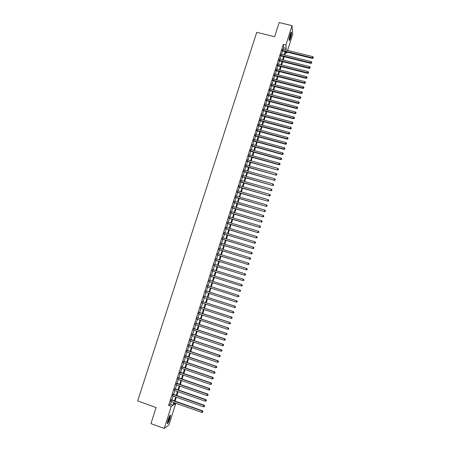 <?xml version="1.0" encoding="UTF-8"?>
<svg xmlns="http://www.w3.org/2000/svg" width="451" height="451" viewBox="0 0 451 451"><rect width="100%" height="100%" fill="white"/><g stroke="black" fill="none" stroke-linecap="round" stroke-linejoin="round"><path stroke-width="0.68" d="M167.952 420.123C169.294 416.318 170.179 414.711 170.613 415.303L169.926 418.703C168.595 422.497 167.71 424.103 167.259 423.523L167.952 420.123M290.213 34.558C290.901 32.506 291.34 31.784 291.543 32.399C291.622 33.622 291.278 35.533 290.506 38.132C289.824 40.184 289.379 40.906 289.176 40.297C289.091 39.079 289.441 37.168 290.213 34.558M174.481 403.025L175.766 403.482L169.001 424.842L164.243 428.45L150.95 423.63L156.102 407.518L137.679 400.933L256.754 32.331L274.642 36.7L279.169 22.55L292.039 25.645L292.676 34.293L287.58 50.394M287.033 52.124L286.706 53.156L286.588 52.012M285.455 52.846L286.706 53.156M171.369 399.8L170.844 401.452M173.128 394.259L172.609 395.899M174.881 388.734L174.368 390.357M176.634 383.215L176.127 384.827M178.382 377.707L177.88 379.302M180.129 372.21L179.628 373.789M181.871 366.725L181.375 368.287M183.613 361.245L183.123 362.796M185.35 355.777L184.865 357.31M187.08 350.32L186.601 351.836M188.811 344.868L188.338 346.374M190.542 339.434L190.068 340.922M192.267 334.005L191.799 335.476M193.986 328.582L193.524 330.042M195.706 323.175L195.244 324.619M197.42 317.775L196.963 319.207M199.133 312.385L198.682 313.8M200.842 307.001L200.396 308.405M202.544 301.634L202.104 303.021M204.247 296.268L203.813 297.643M205.949 290.918L205.515 292.276M207.646 285.573L207.218 286.921M209.337 280.24L208.914 281.576M211.034 274.901L210.606 276.249M212.725 269.58L212.297 270.933M214.411 264.263L213.983 265.628M216.097 258.953L215.663 260.328M217.782 253.659L217.343 255.04M219.462 248.371L219.017 249.764M221.137 243.089L220.691 244.493M222.811 237.818L222.366 239.233M224.48 232.558L224.029 233.979M226.148 227.31L225.697 228.736M227.811 222.067L227.355 223.504M229.474 216.835L229.018 218.284M231.132 211.615L230.67 213.069M232.789 206.4L232.327 207.866M234.441 201.191L233.973 202.668M236.093 195.999L235.625 197.482M237.739 190.812L237.265 192.301M239.385 185.632L238.906 187.137M241.026 180.468L240.546 181.973M242.666 175.304L242.181 176.826M244.301 170.157L243.816 171.684M245.936 165.015L245.445 166.549M247.565 159.88L247.075 161.424M249.189 154.755L248.698 156.311M250.812 149.642L250.316 151.203M252.436 144.54L251.94 146.107M254.054 139.438L253.552 141.022M255.672 134.353L255.165 135.943M257.284 129.274L256.777 130.869M258.897 124.205L258.384 125.806M260.503 119.143L259.99 120.755M262.104 114.092L261.591 115.71M263.711 109.046L263.192 110.675M265.306 104.012L264.788 105.647M266.902 98.983L266.383 100.629M268.497 93.966L267.973 95.618M270.087 88.954L269.563 90.617M271.677 83.954L271.147 85.628M273.261 78.964L272.731 80.644M274.845 73.981L274.309 75.667M276.424 69.003L275.888 70.7M278.002 64.036L277.461 65.745M279.575 59.081L279.034 60.789M281.148 54.131L280.601 55.851M283.177 49.306L283.668 47.772L283.296 44.423L168.589 405.426L170.489 404.243L171.318 401.621M171.842 399.969L173.083 396.068M173.601 394.428L174.841 390.527M175.36 388.897L176.6 384.991M177.108 383.384L178.354 379.466M178.861 377.87L180.101 373.952M180.603 372.374L181.849 368.45M182.345 366.883L183.596 362.959M184.087 361.409L185.338 357.474M185.823 355.94L187.075 352M187.554 350.478L188.811 346.537M189.285 345.032L190.542 341.08M191.015 339.592L192.267 335.634M192.74 334.157L193.998 330.2M194.46 328.74L195.717 324.776M196.174 323.328L197.437 319.359M197.893 317.927L199.15 313.952M199.601 312.537L200.864 308.557M201.309 307.154L202.578 303.173M203.018 301.787L204.286 297.795M204.72 296.42L205.989 292.428M206.417 291.07L207.691 287.073M208.114 285.725L209.388 281.723M209.811 280.387L211.079 276.395M211.502 275.054L212.765 271.079M213.193 269.726L214.45 265.774M214.885 264.41L216.13 260.475M216.57 259.099L217.81 255.187M218.25 253.8L219.49 249.905M219.93 248.512L221.159 244.634M221.604 243.236L222.833 239.374M223.279 237.965L224.502 234.12M224.953 232.705L226.165 228.882M226.616 227.451L227.828 223.645M228.285 222.208L229.486 218.425M229.942 216.976L231.137 213.205M231.605 211.75L232.795 208.001M233.257 206.535L234.441 202.803M234.909 201.332L236.087 197.617M236.561 196.134L237.733 192.436M238.207 190.948L239.374 187.272M239.853 185.767L241.014 182.108M241.494 180.597L242.649 176.955M243.134 175.439L244.284 171.814M244.769 170.286L245.913 166.684M246.398 165.145L247.537 161.559M248.027 160.009L249.161 156.441M249.657 154.89L250.784 151.333M251.28 149.771L252.402 146.237M252.904 144.664L254.02 141.146M254.522 139.568L255.632 136.067M256.134 134.477L257.245 130.999M257.746 129.398L258.851 125.936M259.359 124.329L260.452 120.879M260.966 119.267L262.054 115.834M262.572 114.21L263.655 110.799M264.173 109.17L265.25 105.771M265.774 104.13L266.845 100.753M267.37 99.107L268.435 95.742M268.959 94.084L270.025 90.741M270.549 89.078L271.609 85.746M272.139 84.072L273.193 80.763M273.723 79.083L274.772 75.785M275.307 74.099L276.35 70.818M276.886 69.121L277.923 65.857M278.464 64.155L279.496 60.908M280.037 59.194L281.063 55.963M281.61 54.244L282.63 51.031M282.715 49.187L282.168 50.918M164.243 428.45L171.25 406.368L173.116 405.178L173.945 402.551M168.589 405.426L171.25 406.368M283.296 44.423L285.883 45.061L292.039 25.645M285.737 49.937L286.222 48.398L285.883 45.061M174.469 400.894L175.71 396.993M176.228 395.352L177.469 391.445M177.982 389.822L179.222 385.909M179.735 384.297L180.975 380.379M181.482 378.784L182.728 374.86M183.224 373.281L184.47 369.352M184.966 367.785L186.218 363.856M186.708 362.3L187.954 358.365M188.445 356.826L189.691 352.885M190.175 351.363L191.427 347.417M191.906 345.911L193.158 341.959M193.631 340.466L194.883 336.508M195.351 335.031L196.608 331.068M197.07 329.608L198.333 325.639M198.79 324.19L200.047 320.221M200.503 318.784L201.766 314.809M202.211 313.389L203.474 309.409M203.92 308.005L205.182 304.019M205.628 302.627L206.891 298.635M207.325 297.26L208.593 293.263M209.027 291.904L210.296 287.901M210.718 286.554L211.993 282.551M212.415 281.21L213.678 277.218M214.107 275.871L215.369 271.897M215.798 270.538L217.049 266.586M217.483 265.216L218.735 261.281M219.169 259.906L220.409 255.988M220.849 254.601L222.084 250.705M222.529 249.307L223.758 245.429M224.203 244.025L225.427 240.163M225.878 238.754L227.095 234.909M227.546 233.488L228.758 229.66M229.209 228.229L230.416 224.423M230.873 222.98L232.073 219.192M232.536 217.743L233.731 213.977M234.193 212.517L235.383 208.762M235.845 207.297L237.029 203.564M237.497 202.087L238.675 198.372M239.148 196.884L240.321 193.186M240.795 191.692L241.961 188.016M242.435 186.511L243.596 182.852M244.076 181.336L245.231 177.694M245.716 176.172L246.866 172.547M247.351 171.019L248.49 167.411M248.98 165.872L250.119 162.281M250.609 160.736L251.743 157.162M252.233 155.606L253.361 152.049M253.857 150.487L254.978 146.947M255.48 145.374L256.596 141.856M257.093 140.272L258.203 136.771M258.711 135.182L259.815 131.692M260.323 130.097L261.422 126.63M261.93 125.023L263.023 121.567M263.536 119.955L264.624 116.521M265.137 114.898L266.225 111.482M266.738 109.847L267.821 106.447M268.339 104.807L269.41 101.424M269.935 99.778L271 96.413M271.525 94.755L272.59 91.406M273.114 89.738L274.174 86.406M274.704 84.732L275.753 81.417M276.288 79.737L277.331 76.439M277.867 74.748L278.91 71.467M279.445 69.77L280.483 66.506M281.024 64.797L282.05 61.55M282.597 59.836L283.623 56.601M284.164 54.881L285.184 51.668M174.56 402.771L173.968 404.632L175.766 403.482M285.782 51.814L284.761 55.028M284.215 56.753L283.189 59.983M282.647 61.697L281.616 64.95M281.08 66.652L280.043 69.922M279.502 71.619L278.464 74.9M277.929 76.591L276.88 79.889M276.35 81.569L275.302 84.889M274.766 86.564L273.712 89.896M273.182 91.559L272.122 94.907M271.598 96.565L270.532 99.936M270.008 101.582L268.937 104.965M268.418 106.605L267.336 110.005M266.823 111.639L265.74 115.056M265.222 116.679L264.134 120.113M263.621 121.731L262.527 125.181M262.02 126.787L260.92 130.26M260.413 131.855L259.308 135.345M258.806 136.935L257.696 140.436M257.194 142.02L256.078 145.543M255.582 147.116L254.46 150.651M253.964 152.218L252.836 155.775M252.34 157.326L251.207 160.9M250.717 162.45L249.578 166.041M249.093 167.58L247.949 171.188M247.464 172.716L246.314 176.347M245.834 177.863L244.679 181.511M244.2 183.021L243.038 186.686M242.559 188.185L241.398 191.867M240.924 193.361L239.752 197.064M239.278 198.547L238.1 202.262M237.632 203.739L236.448 207.477M235.986 208.943L234.796 212.697M234.334 214.152L233.139 217.923M232.677 219.372L231.476 223.16M231.019 224.604L229.813 228.409M229.362 229.841L228.15 233.669M227.699 235.089L226.481 238.934M226.03 240.349L224.807 244.211M224.361 245.615L223.132 249.493M222.693 250.891L221.452 254.792M221.018 256.174L219.772 260.092M219.338 261.467L218.092 265.408M217.658 266.772L216.401 270.73M215.973 272.088L214.715 276.063M214.287 277.41L213.019 281.401M212.596 282.743L211.327 286.746M210.899 288.093L209.63 292.096M209.202 293.46L207.934 297.457M207.499 298.833L206.231 302.824M205.791 304.211L204.529 308.202M204.083 309.606L202.82 313.586M202.369 315.007L201.112 318.987M200.656 320.419L199.398 324.393M198.936 325.842L197.679 329.811M197.217 331.271L195.959 335.234M195.492 336.711L194.24 340.668M193.767 342.162L192.515 346.114M192.036 347.62L190.784 351.571M190.299 353.094L189.054 357.034M188.563 358.573L187.317 362.508M186.827 364.064L185.581 367.993M185.085 369.561L183.839 373.49M183.337 375.074L182.091 378.992M181.59 380.593L180.344 384.511M179.836 386.118L178.596 390.036M178.077 391.66L176.843 395.566M176.318 397.213L175.084 401.114M283.668 47.772L286.222 48.398M170.489 404.243L173.116 405.178M281.948 50.862L312.368 58.399L312.368 57.863L282.106 50.371M313.163 57.818L313.321 57.322L313.163 57.818L312.368 57.863L312.757 56.617L282.495 49.136M312.368 58.399L313.163 58.032M313.321 57.322L312.757 56.617M290.934 32.692C291.098 33.588 290.816 35.285 290.083 37.794L289.147 39.851M289.187 39.214L290.669 33.278M289.164 40.235L290.1 38.019C290.856 35.488 291.199 33.599 291.132 32.359M169.926 415.54L169.931 415.551C169.971 417.079 169.3 419.289 167.93 422.181L167.265 423.038M167.355 422.429L167.71 421.871C168.77 419.723 169.401 417.784 169.61 416.064M167.84 422.615C169.26 419.684 170.044 417.209 170.19 415.202M280.381 55.794L310.818 63.382L310.812 62.852L280.533 55.31M311.607 62.807L311.765 62.306L311.607 62.807L310.812 62.852L311.201 61.607L280.928 54.075M310.818 63.382L311.607 63.016M311.765 62.306L311.201 61.607M278.808 60.738L309.262 68.372L309.251 67.853L278.96 60.265M310.051 67.802L310.203 67.3L310.051 67.802L309.251 67.853L309.64 66.601L279.355 59.025M309.262 68.372L310.051 68.011M310.203 67.3L309.64 66.601M277.241 65.688L307.7 73.366L307.689 72.859L277.388 65.22M308.49 72.808L308.647 72.307L308.49 72.808L307.689 72.859L308.078 71.608L277.782 63.98M307.7 73.366L308.495 73.011M308.647 72.307L308.078 71.608M275.662 70.644L306.139 78.373L306.122 77.876L275.809 70.193M306.928 77.82L307.08 77.318L306.928 77.82L306.122 77.876L306.517 76.619L276.204 68.947M306.139 78.373L306.934 78.017M307.08 77.318L306.517 76.619M274.084 75.61L304.577 83.39L304.555 82.899L274.225 75.17M305.361 82.843L305.519 82.341L305.361 82.843L304.555 82.899L304.949 81.642L274.625 73.925M304.577 83.39L305.366 83.04M305.519 82.341L304.949 81.642M272.505 80.588L303.01 88.413L302.987 87.934L272.646 80.154M303.794 87.872L303.946 87.37L303.794 87.872L302.987 87.934L303.376 86.677L273.041 78.908M303.01 88.413L303.799 88.063M303.946 87.37L303.376 86.677M270.921 85.572L301.437 93.442L301.415 92.974L271.057 85.149M302.221 92.912L302.379 92.41L302.221 92.912L301.415 92.974L301.804 91.716L271.457 83.897M301.437 93.442L302.226 93.098M302.379 92.41L301.804 91.716M269.337 90.561L299.864 98.481L299.836 98.025L269.467 90.149M300.642 97.963L300.8 97.455L300.642 97.963L299.836 98.025L300.231 96.762L269.867 88.898M299.864 98.481L300.654 98.143M300.8 97.455L300.231 96.762M267.747 95.561L298.291 103.533L298.258 103.087L267.877 95.161M299.069 103.02L299.227 102.512L299.069 103.02L298.258 103.087L298.652 101.819L268.277 93.909M298.291 103.533L299.081 103.2M299.227 102.512L298.652 101.819M266.158 100.573L296.713 108.59L296.679 108.155L266.282 100.178M297.491 108.082L297.649 107.575L297.491 108.082L296.679 108.155L297.074 106.887L266.682 98.927M296.713 108.59L297.502 108.257M297.649 107.575L297.074 106.887M264.562 105.59L295.134 113.658L295.095 113.235L264.686 105.207M295.907 113.162L296.065 112.649L295.907 113.162L295.095 113.235L295.49 111.961L265.087 103.95M295.134 113.658L295.918 113.331M296.065 112.649L295.49 111.961M262.967 110.613L293.55 118.731L293.505 118.32L263.085 110.247M294.323 118.241L294.48 117.734L294.323 118.241L293.505 118.32L293.905 117.046L263.485 108.984M293.55 118.731L294.334 118.41M294.48 117.734L293.905 117.046M261.366 115.653L291.96 123.816L291.915 123.416L261.484 115.293M292.733 123.337L292.891 122.824L292.733 123.337L291.915 123.416L292.316 122.136L261.884 114.03M291.96 123.816L292.75 123.495M292.891 122.824L292.316 122.136M259.765 120.693L290.371 128.913L290.326 128.518L259.877 120.344M291.143 128.434L291.301 127.926L291.143 128.434L290.326 128.518L290.72 127.238L260.278 119.081M290.371 128.913L291.16 128.597M291.301 127.926L290.72 127.238M258.164 125.75L288.781 134.015L288.73 133.631L258.271 125.412M289.548 133.547L289.705 133.034L289.548 133.547L288.73 133.631L289.13 132.352L258.671 124.143M288.781 134.015L289.57 133.699M289.705 133.034L289.13 132.352M256.551 130.807L287.186 139.128L287.129 138.75L256.658 130.48M287.952 138.666L288.11 138.153L287.952 138.666L287.129 138.75L287.529 137.47L257.059 129.212M287.186 139.128L287.975 138.818M288.11 138.153L287.529 137.47M254.945 135.881L285.59 144.247L285.528 143.88L255.046 135.565M286.351 143.796L286.515 143.283L286.351 143.796L285.528 143.88L285.934 142.601L255.446 134.291M285.59 144.247L286.374 143.937M286.515 143.283L285.934 142.601M253.332 140.96L283.989 149.377L283.927 149.022L253.428 140.65M284.75 148.931L284.914 148.418L284.75 148.931L283.927 149.022L284.327 147.736L253.834 139.382M283.989 149.377L284.773 149.072M284.914 148.418L284.327 147.736M251.714 146.045L282.388 154.513L282.32 154.169L251.81 145.752M283.143 154.079L283.307 153.56L283.143 154.079L282.32 154.169L282.721 152.883L252.21 144.478M282.388 154.513L283.172 154.214M283.307 153.56L282.721 152.883M250.096 151.141L280.781 159.66L280.714 159.327L250.187 150.859M281.537 159.231L281.7 158.718L281.537 159.231L280.714 159.327L281.114 158.042L250.593 149.58M280.781 159.66L281.565 159.366M281.7 158.718L281.114 158.042M248.473 156.249L279.175 164.818L279.101 164.497L248.563 155.973M279.93 164.395L280.088 163.876L279.93 164.395L279.101 164.497L279.502 163.206L248.969 154.693M279.175 164.818L279.958 164.525M280.088 163.876L279.502 163.206M246.849 161.362L277.562 169.982L246.934 161.103M278.312 169.57L278.476 169.052L278.312 169.57L277.483 169.672L277.889 168.375L247.34 159.817M277.562 169.982L278.346 169.694M278.476 169.052L277.889 168.375M245.22 166.487L275.95 175.157L245.299 166.233M276.7 174.751L276.858 174.233L276.7 174.751L275.865 174.858L276.271 173.562L245.71 164.953M275.95 175.157L276.728 174.87M276.858 174.233L276.271 173.562M243.591 171.617L274.332 180.338L243.67 171.38M275.082 179.943L275.24 179.425L275.082 179.943L274.247 180.05L274.653 178.754L244.076 170.089M274.332 180.338L275.11 180.056M275.24 179.425L274.653 178.754M241.956 176.758L272.708 185.53L242.029 176.533M273.458 185.141L273.622 184.622L273.458 185.141L272.624 185.254L273.03 183.952L242.441 175.242M272.708 185.53L273.492 185.254M273.622 184.622L273.03 183.952M240.321 181.911L271.09 190.734L240.394 181.691M271.835 190.356L271.998 189.832L271.835 190.356L271 190.469L271.406 189.161L240.8 180.4M271.09 190.734L271.868 190.463M271.998 189.832L271.406 189.161M238.686 187.069L269.461 195.943L238.748 186.861M270.205 195.571L270.369 195.052L270.205 195.571L269.371 195.689L269.777 194.381L239.16 185.57M269.461 195.943L270.245 195.672M270.369 195.052L269.777 194.381M237.04 192.239L267.832 201.163L237.102 192.041M268.576 200.802L268.74 200.278L268.576 200.802L267.736 200.92L268.142 199.613L237.514 190.745M267.832 201.163L268.616 200.898M268.74 200.278L268.142 199.613M235.399 197.414L266.203 206.395L235.456 197.228M266.941 206.039L267.105 205.515L266.941 206.039L266.101 206.163L266.513 204.85L235.867 195.931M266.203 206.395L266.981 206.13M267.105 205.515L266.513 204.85M233.753 202.6L264.568 211.632L233.804 202.426M265.306 211.282L265.47 210.758L265.306 211.282L264.466 211.412L264.872 210.098L234.221 201.129M264.568 211.632L265.346 211.372M265.47 210.758L264.872 210.098M232.102 207.798L262.933 216.88L232.152 207.635M263.666 216.542L263.829 216.012L263.666 216.542L262.826 216.672L263.232 215.352L232.564 206.332M262.933 216.88L263.711 216.627M263.829 216.012L263.232 215.352M230.45 213.002L261.292 222.14L230.495 212.849M262.025 221.807L262.189 221.278L262.025 221.807L261.18 221.937L261.591 220.618L230.912 211.547M261.292 222.14L262.07 221.886M262.189 221.278L261.591 220.618M228.792 218.216L259.646 227.405L228.837 218.075M260.379 227.078L260.543 226.554L260.379 227.078L259.534 227.214L259.945 225.895L229.249 216.768M259.646 227.405L260.424 227.157M260.543 226.554L259.945 225.895M227.135 223.437L258.006 232.682L227.174 223.313M258.733 232.366L258.897 231.837L258.733 232.366L257.882 232.502L258.299 231.177L227.592 221.999M258.006 232.682L258.778 232.434M258.897 231.837L258.299 231.177M225.472 228.668L256.354 237.965L225.506 228.556M257.081 237.66L257.245 237.13L257.081 237.66L256.23 237.795L256.647 236.471L225.923 227.242M256.354 237.965L257.132 237.728M257.245 237.13L256.647 236.471M223.803 233.911L254.702 243.258L223.837 233.804M255.429 242.959L255.593 242.429L255.429 242.959L254.578 243.106L254.99 241.775L224.254 232.49M254.702 243.258L255.48 243.021M255.593 242.429L254.99 241.775M222.14 239.165L253.05 248.563L222.168 239.069M253.772 248.275L253.936 247.74L253.772 248.275L252.915 248.416L253.332 247.092L222.585 237.75M253.05 248.563L253.823 248.332M253.936 247.74L253.332 247.092M220.466 244.425L251.393 253.879L220.494 244.341M252.109 253.597L251.258 253.744L251.675 252.413L252.329 253.118L252.109 253.597L252.329 253.118M220.911 243.021L251.675 252.413L252.278 253.062M251.393 253.879L252.165 253.648M218.791 249.691L249.73 259.201L218.814 249.623M250.452 258.925L249.595 259.077L250.006 257.741L250.671 258.44L250.452 258.925L250.671 258.44M219.237 248.298L250.006 257.741L250.615 258.395M249.73 259.201L250.502 258.975M217.117 254.973L248.067 264.534L217.134 254.911M248.783 264.269L247.926 264.421L248.343 263.085L249.008 263.779L248.783 264.269L249.008 263.779M217.557 253.586L248.343 263.085L248.952 263.734M248.067 264.534L248.839 264.314M215.437 260.261L246.398 269.873L215.454 260.21M247.114 269.619L246.257 269.777L246.674 268.435L247.34 269.123L247.114 269.619L247.34 269.123M215.871 258.885L246.674 268.435L247.283 269.084M246.398 269.873L247.171 269.659M213.757 265.554L244.73 275.223L213.768 265.521M245.445 274.98L244.583 275.138L245 273.796L245.671 274.479L245.445 274.98L245.671 274.479M214.186 264.19L245 273.796L245.609 274.439M244.73 275.223L245.502 275.014M212.071 270.865L243.061 280.584L212.077 270.837M243.771 280.347L242.909 280.511L243.326 279.169L243.997 279.84L243.771 280.347L243.997 279.84M212.5 269.506L243.326 279.169L243.935 279.812M243.061 280.584L243.828 280.375M210.38 276.175L241.381 285.957L210.386 276.164M242.091 285.725L241.229 285.895L241.646 284.547L242.322 285.212L242.091 285.725L242.322 285.212M210.809 274.834L241.646 284.547L242.26 285.19M241.381 285.957L242.153 285.754M240.411 291.115L239.543 291.284L208.689 281.503L239.706 291.335L239.966 289.937L240.642 290.596L240.411 291.115L240.642 290.596M209.112 280.167L239.966 289.937L240.58 290.574M239.706 291.335L240.473 291.137M238.793 296.532L238.962 295.991L238.793 296.532L237.857 296.685L206.992 286.847M238.726 296.516L237.857 296.685L238.444 295.377L207.421 285.506M207.415 285.511L238.28 295.337L238.895 295.974M238.962 295.991L238.444 295.377M237.108 301.933L237.277 301.392L237.108 301.933L236.172 302.097L205.29 292.203M237.04 301.922L236.172 302.097L236.758 300.778L205.724 290.844M205.718 290.867L236.595 300.744L237.209 301.381M237.277 301.392L236.758 300.778M235.422 307.345L235.591 306.804L235.422 307.345L234.481 307.52L203.587 297.57M235.354 307.34L234.481 307.52L235.072 306.184L204.021 296.2M204.01 296.228L234.903 306.161L235.523 306.798M235.591 306.804L235.072 306.184M233.731 312.768L233.9 312.227L233.731 312.768L232.784 312.949L201.879 302.948M233.657 312.768L232.784 312.949L233.387 311.602L202.319 301.561M202.307 301.601L233.212 311.59L233.827 312.227M233.9 312.227L233.387 311.602M232.034 318.203L232.203 317.656L232.034 318.203L231.087 318.389L200.165 308.332M231.966 318.203L231.087 318.389L231.69 317.025L200.616 306.928M200.594 306.984L231.515 317.03L232.135 317.662M232.203 317.656L231.69 317.025M230.337 323.643L230.506 323.102L230.337 323.643L229.39 323.841L198.457 313.727M230.264 323.655L229.39 323.841L229.999 322.459L198.902 312.312M198.885 312.38L229.813 322.476L230.433 323.108M230.506 323.102L229.999 322.459M228.64 329.1L228.809 328.553L228.64 329.1L227.687 329.298L196.737 319.133M228.561 329.112L227.687 329.298L228.296 327.905L197.194 317.701M197.166 317.78L228.11 327.933L228.736 328.565M228.809 328.553L228.296 327.905M195.446 323.192L226.408 333.402L225.979 334.772L195.018 324.545M195.475 323.096L226.594 333.362L227.028 334.028L226.859 334.574L227.028 334.028M227.107 334.011L226.594 333.362M225.979 334.772L226.859 334.574M193.727 328.61L224.694 338.881L224.271 340.251L193.293 329.969M193.761 328.508L224.891 338.831L225.15 340.054L225.32 339.507M225.399 339.485L224.891 338.831M224.271 340.251L225.15 340.054M192.002 334.044L222.986 344.367L222.557 345.742L191.568 335.403M192.036 333.926L223.183 344.305L223.437 345.539L223.611 344.992M223.69 344.964L223.183 344.305M222.557 345.742L223.437 345.539M190.271 339.485L221.272 349.863L220.838 351.239L189.843 340.843M190.316 339.355L221.469 349.79L221.723 351.036L221.898 350.489M221.977 350.455L221.469 349.79M220.838 351.239L221.723 351.036M188.541 344.936L219.552 355.371L219.118 356.752L188.106 346.3M188.586 344.795L219.755 355.287L220.009 356.544L220.178 355.991M220.263 355.957L219.755 355.287M219.118 356.752L220.009 356.544M186.81 350.393L217.827 360.89L217.399 362.271L186.376 351.763M186.855 350.241L218.042 360.789L218.29 362.063L218.459 361.51M218.543 361.465L218.042 360.789M217.399 362.271L218.29 362.063M185.068 355.867L216.108 366.415L215.674 367.802L184.634 357.231M185.124 355.698L216.317 366.302L216.565 367.588L216.739 367.035M216.824 366.99L216.317 366.302M215.674 367.802L216.565 367.588M183.331 361.347L214.377 371.951L213.943 373.338L182.892 362.717M183.388 361.166L214.597 371.827L214.839 373.124L215.009 372.571M215.099 372.52L214.597 371.827M213.943 373.338L214.839 373.124M181.584 366.838L212.646 377.504L212.212 378.891L181.15 368.208M181.646 366.646L212.866 377.363L213.109 378.671L213.284 378.118M213.368 378.062L212.866 377.363M212.212 378.891L213.109 378.671M179.836 372.334L210.916 383.057L210.482 384.449L179.402 373.71M179.904 372.131L211.141 382.91L211.372 384.229L211.547 383.671M211.637 383.609L211.141 382.91M210.482 384.449L211.372 384.229M178.089 377.848L209.174 388.627L208.74 390.019L177.649 379.223M178.156 377.628L209.405 388.463L209.642 389.794L209.811 389.236M209.907 389.174L209.405 388.463M208.74 390.019L209.642 389.794M176.335 383.367L207.437 394.202L206.998 395.6L175.896 384.748M176.409 383.136L207.669 394.033L207.9 395.375L208.074 394.817M208.165 394.743L207.669 394.033M206.998 395.6L207.9 395.375M174.576 388.897L205.69 399.795L205.256 401.193L174.137 390.278M174.655 388.655L205.932 399.609L206.158 400.962L206.332 400.398M206.428 400.325L205.932 399.609M205.256 401.193L206.158 400.962M172.818 394.433L203.948 405.393L203.508 406.791L172.378 395.82M172.902 394.18L204.19 405.19L204.41 406.56L204.585 405.996M204.681 405.917L204.19 405.19M203.508 406.791L204.41 406.56M171.059 399.986L202.195 411.002L201.76 412.406L170.613 401.373M171.143 399.716L202.443 410.788L202.662 412.163L202.837 411.605M202.939 411.521L202.443 410.788M201.76 412.406L202.662 412.163"/></g></svg>
